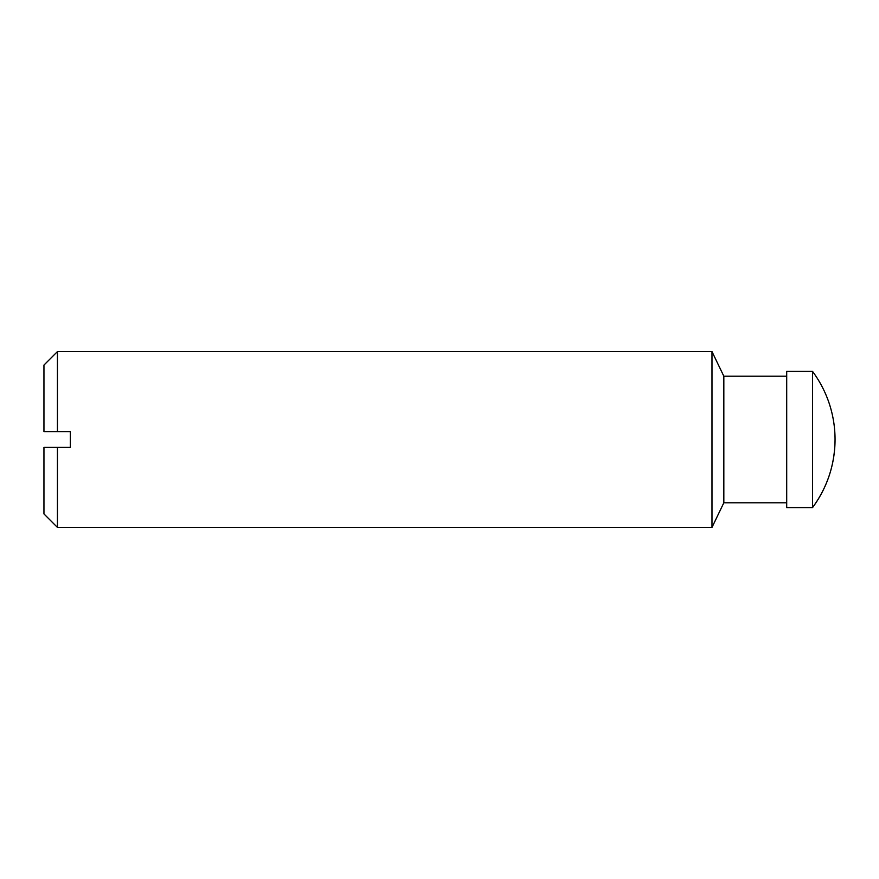 <?xml version="1.0" encoding="UTF-8"?>
<svg xmlns="http://www.w3.org/2000/svg" width="879" height="879" viewBox="0 0 879 879"><rect width="100%" height="100%" fill="white"/><g stroke="black" fill="none" stroke-linecap="round" stroke-linejoin="round"><path stroke-width="1.32" d="M786.705 376.212L723.835 376.212L711.99 351.6L57.432 351.6L43.95 365.082L43.95 431.589L70.32 431.589L70.32 447.411L43.95 447.411L43.95 513.918L57.432 527.4L57.432 447.411M812.526 371.377L786.705 371.377L786.705 507.622L812.526 507.622C827.337 487.329 834.841 464.628 835.05 439.5A114.27 114.27 0 0 0 812.526 371.377L812.526 507.622A114.27 114.27 0 0 0 835.05 439.5M723.835 376.212L723.835 502.788L711.99 527.4L57.432 527.4M711.99 351.6L711.99 527.4M57.432 351.6L57.432 431.589M786.705 502.788L723.835 502.788"/></g></svg>
